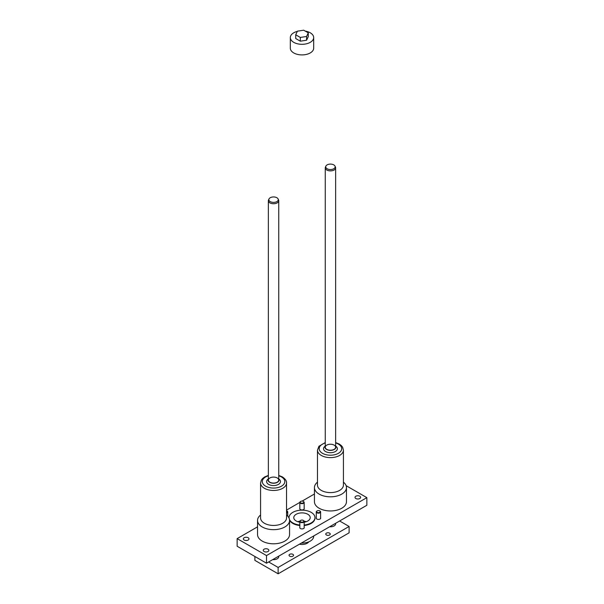 <?xml version="1.0" encoding="UTF-8"?>
<svg xmlns="http://www.w3.org/2000/svg" width="604" height="604" viewBox="0 0 604 604"><rect width="100%" height="100%" fill="white"/><g stroke="black" fill="none" stroke-linecap="round" stroke-linejoin="round"><path stroke-width="0.91" d="M297.749 521.697A8.222 4.749 180 0 1 299.871 521.176A8.222 4.749 180 0 0 297.749 521.697M304.129 521.176A8.222 4.749 180 0 1 306.251 521.697A8.222 4.749 180 0 0 304.129 521.176M346.115 485.661L366.854 497.643L366.854 505.269L266.515 563.2L237.146 546.25L237.146 538.617L257.538 526.839M303.397 520.452A2.167 1.246 180 0 1 303.533 520.52L303.533 520.52A2.167 1.246 180 0 1 304.167 521.403A2.167 1.246 180 0 1 302 522.649A2.167 1.246 180 0 1 299.833 521.403A2.167 1.246 180 0 1 300.467 520.52A2.167 1.246 180 0 1 300.603 520.452M303.284 520.376L303.284 520.376A1.82 1.049 180 0 1 303.284 521.864A1.82 1.049 180 0 1 300.716 521.864A1.82 1.049 180 0 1 300.716 520.376A1.82 1.049 180 0 1 303.284 520.376L303.284 520.376M319.841 510.954A2.167 1.246 180 0 1 319.969 511.029L319.969 511.029A2.167 1.246 180 0 1 320.603 511.913A2.167 1.246 180 0 1 318.444 513.158A2.167 1.246 180 0 1 316.277 511.913A2.167 1.246 180 0 1 316.911 511.029A2.167 1.246 180 0 1 317.047 510.954M319.727 510.886L319.727 510.886A1.82 1.049 180 0 1 319.727 512.373A1.82 1.049 180 0 1 317.153 512.373A1.82 1.049 180 0 1 317.153 510.886A1.82 1.049 180 0 1 319.727 510.886L319.727 510.886M286.953 510.954A2.167 1.246 180 0 1 287.089 511.029L287.089 511.029A2.167 1.246 180 0 1 287.723 511.913A2.167 1.246 180 0 1 286.53 513.03M286.53 510.742A1.82 1.049 180 0 1 286.847 510.886L286.847 510.886A1.82 1.049 180 0 1 286.53 512.517M303.397 501.463A2.167 1.246 180 0 1 303.533 501.539L303.533 501.539A2.167 1.246 180 0 1 304.167 502.422A2.167 1.246 180 0 1 302 503.668A2.167 1.246 180 0 1 299.833 502.422A2.167 1.246 180 0 1 300.467 501.539A2.167 1.246 180 0 1 300.603 501.463M303.284 501.396L303.284 501.396A1.82 1.049 180 0 1 303.284 502.875A1.82 1.049 180 0 1 300.716 502.875A1.82 1.049 180 0 1 300.716 501.396A1.82 1.049 180 0 1 303.284 501.396L303.284 501.396M325.262 442.566L318.935 446.265L317.47 450.131L317.47 485.103A12.978 7.497 0 0 0 321.275 490.395A12.978 7.497 0 0 0 335.416 492.026A12.978 7.497 0 0 0 343.427 485.103L343.427 450.131L342.642 447.239L341.381 445.624L339.312 444.061L335.643 442.566M325.262 446.273A5.451 3.148 0 0 0 330.448 450.38A5.451 3.148 0 0 0 335.643 446.273M334.125 445.11A5.194 2.997 0 0 0 328.463 444.461A5.194 2.997 0 0 0 325.262 447.232A5.194 2.997 0 0 0 330.448 450.229A5.194 2.997 0 0 0 335.643 447.232A5.194 2.997 0 0 0 334.125 445.11M325.262 446.024L324.778 446.424A6.923 3.994 0 0 0 325.85 451.701A6.923 3.994 0 0 0 335.054 451.701A6.923 3.994 0 0 0 336.126 446.424L335.643 446.024M299.833 522.211A8.222 4.749 180 0 1 293.778 517.636A8.222 4.749 180 0 1 298.852 513.249A8.222 4.749 180 0 1 307.813 514.276A8.222 4.749 180 0 1 310.222 517.636A8.222 4.749 180 0 1 304.167 522.211M289.49 519.599A12.963 7.482 0 0 0 292.834 522.928A12.963 7.482 0 0 0 299.833 525.012M304.167 525.012A12.963 7.482 0 0 0 314.963 517.636A12.963 7.482 0 0 0 302 510.154A12.963 7.482 0 0 0 289.037 517.636A12.963 7.482 0 0 0 289.074 518.164M314.956 517.877A12.963 7.482 180 0 1 314.963 518.126A12.963 7.482 180 0 1 304.167 525.51M299.833 525.51A12.963 7.482 180 0 1 292.834 523.419A12.963 7.482 180 0 1 289.55 520.218M289.037 517.636L289.037 518.089A12.963 7.482 180 0 1 289.044 517.877M304.167 508.281A2.25 1.299 180 0 1 304.25 508.636A2.25 1.299 180 0 1 302 509.935A2.25 1.299 180 0 1 299.75 508.636A2.25 1.299 180 0 1 299.833 508.281M320.603 517.771A2.25 1.299 180 0 1 320.694 518.126A2.25 1.299 180 0 1 320.029 519.047A2.25 1.299 180 0 1 317.576 519.327A2.25 1.299 180 0 1 316.194 518.126A2.25 1.299 180 0 1 316.277 517.771M304.167 527.262A2.25 1.299 180 0 1 304.25 527.617A2.25 1.299 180 0 1 302.861 528.817A2.25 1.299 180 0 1 300.407 528.538A2.25 1.299 180 0 1 299.75 527.617A2.25 1.299 180 0 1 299.833 527.262M269.875 482.203A5.194 2.997 180 0 1 268.357 480.082A5.194 2.997 180 0 1 273.552 477.084A5.194 2.997 180 0 1 278.738 480.082A5.194 2.997 180 0 1 275.537 482.853A5.194 2.997 180 0 1 269.875 482.203M244.182 540.029A2.809 1.623 0 0 0 247.247 540.384A2.809 1.623 0 0 0 248.984 538.881A2.809 1.623 0 0 0 246.168 537.258A2.809 1.623 0 0 0 243.359 538.881A2.809 1.623 0 0 0 244.182 540.029M359.818 496.224A2.809 1.623 0 0 0 356.753 495.876A2.809 1.623 0 0 0 355.016 497.371A2.809 1.623 0 0 0 357.832 499.002A2.809 1.623 0 0 0 360.641 497.371A2.809 1.623 0 0 0 359.818 496.224M264.069 551.512A2.809 1.623 180 0 1 263.238 550.365A2.809 1.623 180 0 1 266.054 548.742A2.809 1.623 180 0 1 268.863 550.365A2.809 1.623 180 0 1 267.127 551.86A2.809 1.623 180 0 1 264.069 551.512M286.53 515.016A16.006 9.241 180 0 1 289.558 520.421L289.558 534.555A16.006 9.241 180 0 1 273.552 543.796A16.006 9.241 180 0 1 257.538 534.555L257.538 520.421A16.006 9.241 180 0 1 260.573 515.016M317.47 482.166A16.006 9.241 0 0 0 314.442 487.571L314.442 501.705A16.006 9.241 0 0 0 319.131 508.236A16.006 9.241 0 0 0 336.579 510.244A16.006 9.241 0 0 0 346.462 501.705L346.462 487.571A16.006 9.241 0 0 0 343.427 482.166M286.53 510.108L299.833 502.422L299.833 508.991M302.143 501.094L314.442 493.989M366.854 497.643L266.515 555.574L237.146 538.617M266.515 555.574L266.515 563.2M289.558 520.421A16.006 9.241 180 0 1 273.552 529.663A16.006 9.241 180 0 1 257.538 520.421M278.738 479.123A5.451 3.148 180 0 1 276.39 482.77A5.451 3.148 180 0 1 269.694 482.309A5.451 3.148 180 0 1 268.357 479.123M278.738 478.881L279.222 479.282A6.923 3.994 180 0 1 277.999 484.627A6.923 3.994 180 0 1 268.652 484.393A6.923 3.994 180 0 1 267.874 479.282L268.357 478.881M260.573 482.981A12.978 7.497 180 0 0 273.552 490.471A12.978 7.497 180 0 0 286.53 482.981L286.53 517.953A12.978 7.497 180 0 1 273.552 525.442A12.978 7.497 180 0 1 260.573 517.953L260.573 482.981L261.358 480.097L262.619 478.474L264.688 476.911L268.357 475.416M314.442 487.571A16.006 9.241 0 0 0 319.131 494.11A16.006 9.241 0 0 0 336.579 496.111A16.006 9.241 0 0 0 346.462 487.571M339.629 520.988L349.112 526.462L349.112 532.826L278.134 573.8L254.888 560.376L254.888 556.488M349.112 526.462L278.134 567.443L278.134 573.8M278.134 567.443L268.652 561.969M308.818 541.833A7.354 4.243 180 0 1 299.403 544.212M329.595 533.143A2.25 1.299 0 0 0 327.142 532.856A2.25 1.299 0 0 0 325.752 534.057A2.25 1.299 0 0 0 328.002 535.355A2.25 1.299 0 0 0 330.252 534.057A2.25 1.299 0 0 0 329.595 533.143M289.701 556.171A2.25 1.299 180 0 1 289.044 555.257A2.25 1.299 180 0 1 291.294 553.959A2.25 1.299 180 0 1 293.544 555.257A2.25 1.299 180 0 1 292.155 556.458A2.25 1.299 180 0 1 289.701 556.171M329.61 526.771A5.194 2.997 0 0 0 335.643 523.819L335.643 523.291M278.738 556.141L278.738 556.669A5.194 2.997 180 0 1 272.706 559.629M335.009 166.123L335.469 167.112A5.194 2.997 180 0 1 335.643 167.882A5.194 2.997 180 0 1 330.448 170.879A5.194 2.997 180 0 1 325.262 167.882A5.194 2.997 180 0 1 325.435 167.112L325.888 166.123A4.719 2.726 180 0 1 329.225 164.19A4.719 2.726 180 0 1 333.786 164.892A4.719 2.726 180 0 1 335.009 166.123A4.719 2.726 180 0 1 330.448 169.543A4.719 2.726 180 0 1 325.888 166.123M301.351 543.087A11.68 6.742 0 0 0 313.68 536.36L313.68 535.967M270.214 201.6A4.719 2.726 0 0 0 275.907 202.03A4.719 2.726 0 0 0 278.112 198.973A4.719 2.726 0 0 0 273.552 196.949A4.719 2.726 0 0 0 268.991 198.973A4.719 2.726 0 0 0 270.214 201.6M268.991 198.973L268.531 199.962A5.194 2.997 0 0 0 268.357 200.732A5.194 2.997 0 0 0 269.875 202.853A5.194 2.997 0 0 0 275.537 203.503A5.194 2.997 0 0 0 278.738 200.732A5.194 2.997 0 0 0 278.565 199.962L278.112 198.973M297.304 31.393A11.68 6.742 0 0 0 290.32 37.569A11.68 6.742 0 0 0 302 44.311A11.68 6.742 0 0 0 313.68 37.569A11.68 6.742 0 0 0 310.26 32.797A11.68 6.742 0 0 0 305.209 31.083M295.726 34.79L295.726 38.535L300.316 41.185L306.59 40.219L308.274 36.595L308.274 32.85L303.684 30.2L297.41 31.174L295.726 34.79L300.316 37.44L306.59 36.474L306.59 40.219M290.32 37.569L290.32 48.161A11.68 6.742 0 0 0 302 54.911A11.68 6.742 0 0 0 313.68 48.161L313.68 37.569M300.316 37.44L300.316 41.185M306.59 36.474L308.274 32.85M317.47 450.131A12.978 7.497 0 0 0 321.275 455.424A12.978 7.497 0 0 0 335.416 457.054A12.978 7.497 0 0 0 343.427 450.131M325.262 442.951A11.25 6.493 0 0 0 322.498 453.31A11.25 6.493 0 0 0 339.524 452.555A11.25 6.493 0 0 0 335.643 442.951M278.738 475.809A11.25 6.493 180 0 1 281.502 476.971A11.25 6.493 180 0 1 280.656 486.605A11.25 6.493 180 0 1 264.152 485.133A11.25 6.493 180 0 1 268.357 475.809M299.833 521.403L299.833 527.979M304.167 521.403L304.167 527.979M316.277 511.913L316.277 518.481M320.603 511.913L320.603 518.481M287.723 511.913L287.723 516.126M304.167 502.422L304.167 508.991M314.963 517.636L314.963 518.126M286.53 482.981C286.764 480.995 285.375 478.972 282.37 476.888L278.738 475.416M335.643 447.232L335.643 167.882M325.262 447.232L325.262 167.882M278.738 480.082L278.738 200.732M268.357 480.082L268.357 200.732"/></g></svg>
